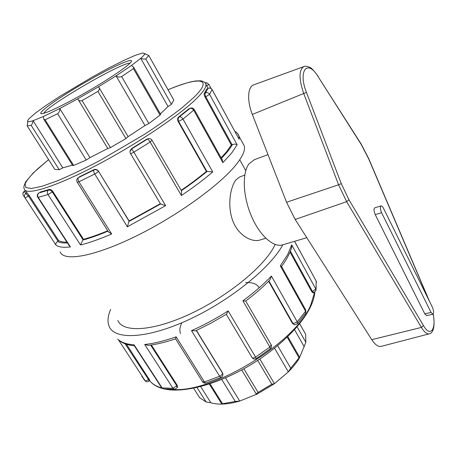 <?xml version="1.0" encoding="UTF-8"?>
<svg xmlns="http://www.w3.org/2000/svg" width="457" height="457" viewBox="0 0 457 457"><rect width="100%" height="100%" fill="white"/><g stroke="black" fill="none" stroke-linecap="round" stroke-linejoin="round"><path stroke-width="0.69" d="M317.941 76.022L318.021 76.142C313.639 70.235 310.783 67.265 309.452 67.236C306.767 66.179 304.899 65.968 303.836 66.608L253.744 84.848C247.671 86.641 246.837 100.729 252.333 114.439L286.562 202.262L295.165 219.457L371.758 339.665C375.083 344.715 378.202 346.966 381.109 346.4L381.252 346.366M432.853 314.245L426.575 315.598L424.77 313.828L375.231 214.619C373.792 211.117 373.643 208.855 374.78 207.815L381.109 205.896C379.996 206.93 380.155 209.203 381.601 212.716L431.065 312.457L432.853 314.245C433.95 313.148 433.784 310.8 432.362 307.19L383.417 208.129C382.595 206.524 381.824 205.781 381.109 205.896M267.996 154.632L254.326 159.71L248.968 163.88C242.09 172.889 242.804 195.63 251.099 215.39C259.33 235.201 273.223 247.734 282.483 244.895L282.672 244.838M146.063 54.189L144.738 53.578M128.114 136.666L125.938 138.585L110.428 147.622L82.06 100.591C80.152 101.26 78.787 100.791 77.958 99.18L77.776 98.792L59.758 108.509L89.972 157.619L86.224 160.047L73.634 165.451L45.112 119.803L43.769 119.237L43.369 116.524L33.075 120.699L62.809 167.873L59.221 169.701L54.794 169.404L27.152 125.841L27.826 121.533L27.523 121.031L28.665 119.037L35.218 113.245L45.466 105.824L60.187 96.164L93.285 76.462L108.937 67.939L124.195 60.244L135.175 55.366L142.761 52.961L148.725 55.446L173.82 100.077L171.432 104.327L168.062 106.555L160.373 113.879M144.698 53.835C144.458 54.726 143.132 56.228 140.722 58.33L168.062 106.555M171.432 104.327L145.783 58.924C144.675 59.307 142.984 59.113 140.722 58.33L131.519 65.448L133.73 67.31L133.415 68.613L160.036 115.101L148.873 123.527L144.983 125.555L128.097 136.632M145.783 58.924L148.719 55.48M299.643 323.665L305.596 334.21M305.676 334.387L305.847 342.293L297.073 326.761M54.794 169.404L27.18 125.892L31.167 125.349L59.221 169.701M27.826 121.533C28.494 121.905 30.242 121.625 33.075 120.699C32.636 123.059 31.996 124.607 31.167 125.349M199.589 397.63L193.597 388.187L199.6 397.659M73.634 165.451L72.732 165.565L43.906 119.46M45.112 119.803L57.622 113.73L86.224 160.047M43.369 116.524L59.758 108.509C59.981 110.645 59.267 112.388 57.622 113.73M196.956 387.462L206.141 401.977L210.871 402.754C214.293 403.817 218.332 404.251 222.976 404.062L221.742 403.902L222.508 403.742L210.031 383.777M210.871 402.754L200.657 386.553M206.141 401.977L199.692 397.79M110.428 147.622L107.801 148.536L78.176 99.546M82.06 100.591L97.918 91.4L125.938 138.585M148.873 123.527L121.671 76.599C119.665 77.376 117.797 77.13 116.067 75.873L98.529 86.767L98.912 87.367C99.706 88.835 99.375 90.178 97.918 91.4M98.529 86.767L77.776 98.792M221.714 379.447L235.298 401.446L239.731 401.057L256.428 394.34C256.063 393.945 256.623 393.311 258.108 392.432L243.844 368.782M222.976 404.062C228.1 403.834 233.687 402.834 239.731 401.057L225.467 377.865M235.298 401.446L222.508 403.742M131.519 65.448L116.067 75.873L144.983 125.555M121.671 76.599L133.415 68.613M257.685 360.436L271.806 384.217L274.423 383.697L288.344 371.907L290.721 368.222L277.667 345.703M287.196 337.18L299.049 357.877L299.598 357.225L299.249 358.357C296.484 362.847 292.851 367.365 288.344 371.907L274.566 348.234M299.049 357.877L290.721 368.222M271.806 384.217L258.108 392.432M72.434 165.091L62.809 167.873M107.766 148.485L89.972 157.619M256.531 394.431L274.423 383.697M299.249 358.357L305.847 342.293M160.624 114.319L160.036 115.101M304.271 346.829L294.531 329.646M265.78 238.251L260.044 240.005C251.247 242.827 237.486 234.607 232.476 219.977C227.238 204.999 230.477 187.347 235.663 180.195L239.548 177.019L244.752 175.134M43.741 113.353C47.031 105.641 121.928 62.135 130.011 63.18M125.024 67.396C128.537 64.694 130.639 62.758 131.33 61.592C134.021 56.925 111.337 67.31 86.333 81.723C61.335 96.067 38.451 111.879 40.907 113.587C43.781 114.261 55.343 109.143 75.594 98.226C94.553 87.847 115.347 74.839 125.024 67.396M180.561 333.547C179.327 330.657 179.744 327.069 181.812 322.773M245.638 282.58C252.67 282.249 257.177 283.986 259.17 287.796M25.386 190.695L24.29 191.352L25.409 190.723M23.324 195.419L23.101 195.013C22.564 193.511 22.959 192.294 24.29 191.352L25.832 193.522C24.347 194.682 24.038 196.087 24.895 197.732L56.017 245.146C55.457 244.084 55.971 242.85 57.565 241.439L58.696 240.628C60.553 241.707 63.3 242.216 66.939 242.159M27.009 192.728L25.832 193.522L28.465 196.042L29.214 195.539L25.575 190.986M242.804 143.201L244.295 145.943C245.323 149.885 242.998 155.62 237.314 163.149C222.313 183.131 178.693 215.144 136.5 235.892C94.268 256.725 63.466 261.89 60.141 251.836M282.792 244.803L282.512 245.306C270.047 268.19 229.437 301.077 188.261 319.917C147.045 338.866 114.901 340.019 109.246 326.629C107.218 321.985 107.686 316.25 110.645 309.429M134.335 345.778C127.526 345.161 122.259 343.224 118.54 339.962L145.383 381.109C146.594 382.001 147.817 381.989 149.039 381.069L149.005 381.092M37.811 197.367L69.144 245.54L70.424 246.917L38.211 197.373L37.782 197.321C36.926 195.659 37.217 194.231 38.651 193.037L38.674 193.02M57.976 241.147L28.465 196.042C26.66 197.213 25.466 197.778 24.895 197.732L23.101 195.013M40.033 192.151L49.139 189.455L48.333 190.169C49.802 189.769 51.133 190.363 52.327 191.957L47.996 194.545L38.211 197.373C37.303 195.647 37.503 194.185 38.816 192.985L48.333 190.169C47.174 191.34 47.06 192.797 47.996 194.545L80.518 244.975L82.763 240.102L83.528 239.319C90.606 237.394 98.678 234.55 107.732 230.779M141.739 376.122L144.938 380.607C145.726 381.041 146.897 380.658 148.468 379.447L149.039 381.069L149.845 380.367M126.458 344.27L149.856 380.361M134.072 344.807L134.244 345.635L161.515 387.57L162.115 387.93L134.072 344.807C126.578 344.315 121.116 342.413 117.689 339.1M174.625 389.29L163.64 388.918L162.115 387.93L172.935 388.284L174.625 389.29L176.968 387.924M77.267 182.257L108.406 231.848L111.657 234.007L78.93 181.812L77.227 182.194C76.445 180.709 76.616 179.344 77.73 178.104L77.879 177.967M49.139 189.455C50.407 189.209 51.641 189.889 52.835 191.5L83.528 239.319M79.135 176.968L93.788 169.718L93.702 170.095C95.576 169.284 97.124 169.69 98.364 171.312C97.987 172.009 96.781 172.917 94.753 174.02L78.93 181.812C77.93 180.024 77.741 178.647 78.353 177.682L93.702 170.095C93.377 170.918 93.731 172.226 94.753 174.02L127.343 226.792L129.097 220.96L160.378 203.691M175.568 338.82L202.497 381.698L204.428 381.961L176.116 336.809L175.568 338.82C165.571 342.207 156.511 344.401 148.382 345.395L144.692 344.487L172.935 388.284L176.808 385.817L177.088 387.73L177.413 387.188M151.341 344.984L177.162 385.228L177.51 387.022M202.582 381.835L204.085 383.017L205.719 383.12L204.428 381.961L219.651 376.254L221.005 377.431C222.559 376.608 223.142 375.328 222.742 373.592L222.879 374.249M130.434 153.398L130.085 152.569C129.759 150.993 130.285 149.765 131.65 148.891L129.982 151.438M130.479 153.506L160.573 204.022L165.64 205.661L133.872 152.175C131.902 153.306 130.759 153.723 130.439 153.438L130.085 152.569M93.788 169.718C95.622 168.993 97.158 169.444 98.409 171.072L129.097 220.96M152.015 140.219L150.159 142.024L133.872 152.175L131.65 148.891L147.457 139.054C148.171 139.282 149.073 140.27 150.159 142.024L181.395 195.522L181.515 190.849M146.754 139.168L148.514 138.614L146.754 139.168L131.662 148.554M222.65 373.146L222.776 373.7M226.284 314.307L252.013 357.494C252.601 358.254 253.795 358.122 255.583 357.106L228.146 310.909L226.535 314.153M195.556 330.834L191.489 330.657L219.651 376.254C221.531 375.311 222.49 374.272 222.519 373.129L196.293 330.497M252.11 357.648C253.275 359.139 254.686 359.459 256.348 358.602L255.583 357.106L269.881 347.057L270.373 348.737M178.121 121.465L178.596 121.373C177.767 119.551 178.03 118.043 179.39 116.855L178.647 117.003C177.465 118.14 177.287 119.625 178.121 121.465L206.393 171.392L212.745 171.918L182.983 119.094L178.596 121.373L206.884 171.358M181.623 191.037L152.055 140.288C151.221 138.979 150.039 138.425 148.514 138.614L148.656 138.591M194.305 109.6L182.983 119.094C181.886 117.403 180.692 116.661 179.39 116.855L189.946 108.412C191.42 108.058 192.705 108.709 193.797 110.365L222.885 162.635L222.251 159.853M188.735 108.937L190.226 108.218L188.735 108.937L178.647 117.003M297.318 323.893L294.588 324.801L293.091 323.682L297.233 321.871L271.429 276.074L269.887 280.01M256.348 358.602L270.407 348.708C271.618 347.611 271.886 346.303 271.207 344.795L245.706 301.026L242.884 300.826L269.881 347.057L271.115 344.635M294.428 324.767L292.549 323.567L268.613 281.295M281.501 266.408L280.295 265.803L305.562 311.211L305.83 310.16L305.722 313.091L297.421 323.773L297.233 321.871L305.562 311.211L305.584 313.291M205.044 97.095L205.793 96.764C204.959 95.045 204.845 93.754 205.45 92.891L204.273 93.411C203.936 94.142 204.193 95.37 205.044 97.095L231.311 144.995L232.493 144.521C234.55 143.921 236.098 144.029 237.143 144.846L209.58 94.325L205.793 96.764L232.059 144.703M212.099 89.532L209.58 94.325C208.518 92.754 207.141 92.274 205.45 92.891L207.998 88.372C209.706 87.693 211.077 88.121 212.122 89.658L238.731 138.545M238.942 138.928L212.128 89.589C211.083 88.012 209.694 87.595 207.981 88.344L206.735 89.086L204.273 93.411M290.395 251.179L312.479 291.486L311.731 291.675L312.994 292.886L313.948 292.646L312.479 291.486L315.787 288.967L291.703 244.838L291.537 247.917M281.443 266.305L305.744 310.006M315.976 290.663L316.181 281.152L316.461 282.323M207.135 82.911L205.262 82.98M294.542 241.325L316.084 280.889M222.428 372.689L196.436 330.434M311.731 291.675L290.024 252.081M29.214 195.539L58.696 240.628M181.195 190.301C190.632 183.834 199.035 177.533 206.393 171.392M221.125 157.836L226.558 151.741L231.311 144.995M275.188 244.489L273.32 248.025C261.712 268.722 225.232 297.987 188.513 314.713C151.758 331.542 122.944 332.645 117.883 320.551M348.948 199.738L346.646 201.674L421.411 327.429L423.468 325.584L348.948 199.738L341.265 183.611L306.458 92.405C297.764 70.549 307.527 58.844 318.026 76.519L361.207 144.446L368.542 158.573L428.649 299.678M433.179 314.045C436.304 329.628 430.311 337.614 423.468 325.584M371.758 339.665L421.411 327.429C424.285 332.13 426.889 334.261 429.226 333.839L381.109 346.4M361.081 143.904L361.207 144.446M429.66 301.723L368.622 158.408L361.167 144.046L318.026 76.519M303.836 66.608C298.855 69.938 298.809 78.901 303.705 93.496L306.458 92.405M252.333 114.439L303.705 93.496L338.574 184.777L341.265 183.611M286.562 202.262L338.574 184.777L346.646 201.674L295.165 219.457M424.77 313.828L431.065 312.457M375.231 214.619L381.601 212.716M222.885 162.635L231.71 152.958L237.143 144.846M181.395 195.522C193.402 187.41 203.851 179.544 212.745 171.918M127.343 226.792L165.64 205.661M80.518 244.975C89.349 242.776 99.729 239.12 111.657 234.007M56.017 245.146C58.639 247.146 63.443 247.734 70.424 246.917M239.097 139.294L239.022 136.226L237.72 133.741M291.703 244.838L287.659 254.669L280.295 265.803M176.116 336.809C164.32 340.979 153.843 343.538 144.692 344.487M228.146 310.909C216.104 318.575 203.885 325.161 191.489 330.657M271.429 276.074C263.54 284.368 254.023 292.623 242.884 300.826M67.442 242.924C62.986 243.17 59.696 242.673 57.565 241.439M149.096 378.899L148.468 379.447L125.155 343.824M83.06 239.811L52.327 191.957L52.835 191.5M107.972 231.156C98.523 235.115 90.12 238.097 82.763 240.102M177.162 385.228L176.808 385.817L150.656 345.086M129.085 221.251L98.409 171.072M160.573 204.022L129.034 221.434M207.192 171.312C199.663 177.59 191.066 184.034 181.395 190.649M268.927 280.981L293.091 323.682L292.549 323.567M232.493 144.521C230.214 148.468 226.518 153.072 221.399 158.328M206.735 89.086L207.998 88.372M208.803 84.282L206.77 85.967M314.57 292.406L310.914 304.539C296.656 342.282 211.74 394.163 171.169 389.37M161.784 387.936C156.34 386.416 152.267 383.977 149.565 380.612M168.027 89.743C198.572 76.867 214.19 77.49 194.265 97.021L182.143 107.663C171.672 115.844 159.299 124.618 145.035 133.992L99.129 160.944C83.877 168.896 70.03 175.494 57.599 180.738L42.147 186.245L31.43 188.478L25.775 187.541L25.124 183.731C27.014 179.927 31.025 175.117 37.154 169.296L48.613 159.676M48.596 159.653L33.287 172.866L25.689 181.875C24.135 185.262 23.57 187.33 23.992 188.095L24.261 188.97C25.518 195.847 53.857 187.536 94.987 166.102C136.06 144.738 180.292 114.924 196.961 98.135C203.331 91.737 206.33 87.19 205.964 84.488L205.627 83.637C205.359 82.637 203.851 81.7 201.109 80.826L195.63 80.94L190.438 81.946C184.005 83.688 176.528 86.282 168.01 89.715M433.27 313.913C435.795 330.28 431.545 333.576 429.226 333.839M282.483 244.895L306.79 237.697M173.82 100.043L148.725 55.446M305.653 334.307L299.655 323.647M209.306 384.017L221.725 403.879M241.684 369.959L256.366 394.237M128.149 136.723L98.912 87.367M274.337 383.503L259.833 359.019M160.658 114.37L133.73 67.31M299.598 357.225L287.796 336.598M41.473 113.73L40.907 113.587M24.381 191.255L22.884 193.402M234.778 131.268C236.783 132.307 238.2 133.964 239.022 136.226L244.295 145.943M145.063 380.778L143.909 379.464M161.589 387.685L163.532 388.907M205.981 383.046L221.005 377.431M195.493 330.862L211.145 323.088L226.592 314.119M245.666 301.054C254.983 294.04 263.112 286.962 270.064 279.821M222.445 160.201L194.345 109.669C193.334 108.12 191.963 107.641 190.226 108.218M281.535 266.465C286.699 259.467 290.109 253.018 291.772 247.111M313.948 292.646L316.067 290.161L316.153 281.021L294.576 241.313M204.942 82.637L206.461 82.78L208.826 84.328L211.054 88.424M149.565 380.607C152.489 384.28 156.785 386.908 162.446 388.507M164.56 389.027C183.091 393.14 215.201 385.062 245.986 367.577C276.736 350.056 302.226 325.344 311.057 305.653C313.216 300.855 314.479 296.382 314.844 292.24M205.964 84.488L208.044 88.31M239.754 159.767L245.74 170.69"/></g></svg>
